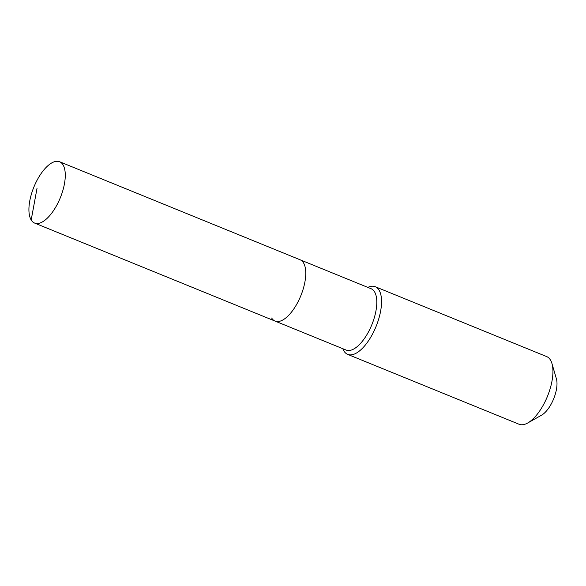 <?xml version="1.0" encoding="UTF-8"?>
<svg xmlns="http://www.w3.org/2000/svg" width="586" height="586" viewBox="0 0 586 586"><rect width="100%" height="100%" fill="white"/><g stroke="black" fill="none" stroke-linecap="round" stroke-linejoin="round"><path stroke-width="0.88" d="M31.183 219.984A33.109 14.254 -67.8 0 0 34.603 223.068A33.109 14.254 -67.8 0 0 58.219 202.441A33.109 14.254 -67.8 0 0 63.017 164.834A33.109 14.254 -67.8 0 0 59.596 161.743A33.109 14.254 -67.8 0 0 35.98 182.371A33.109 14.254 -67.8 0 0 31.183 219.984L37.028 188.304M271.662 318.008A33.109 14.254 -67.8 0 0 275.083 321.091A33.109 14.254 -67.8 0 0 298.706 300.464A33.109 14.254 -67.8 0 0 303.504 262.858A33.109 14.254 -67.8 0 0 300.083 259.774L59.596 161.743M275.083 321.091L346.128 350.054A33.109 14.254 -67.8 0 0 369.744 329.427A33.109 14.254 -67.8 0 0 374.542 291.821A33.109 14.254 -67.8 0 0 371.121 288.73L300.083 259.774A33.109 14.254 -67.8 0 1 303.504 262.858A33.109 14.254 -67.8 0 1 298.706 300.464A33.109 14.254 -67.8 0 1 275.083 321.091L34.603 223.068M342.832 348.707A36.537 15.727 -67.8 0 0 343.923 350.985A36.537 15.727 -67.8 0 0 347.696 354.391A36.537 15.727 -67.8 0 0 373.758 331.632A36.537 15.727 -67.8 0 0 379.054 290.129A36.537 15.727 -67.8 0 0 375.282 286.722A36.537 15.727 -67.8 0 0 367.832 287.389M347.696 354.391L519.086 424.257A36.537 15.727 -67.8 0 0 527.708 422.989A36.537 15.727 -67.8 0 0 547.449 396.356A36.537 15.727 -67.8 0 0 551.946 363.518A36.537 15.727 -67.8 0 0 550.444 359.994A36.537 15.727 -67.8 0 0 546.672 356.588L375.282 286.722M527.708 422.989L541.545 415.196A22.378 9.632 -67.8 0 0 553.638 398.883A22.378 9.632 -67.8 0 0 556.392 378.768L551.946 363.518M343.923 350.985L343.286 348.897"/></g></svg>
